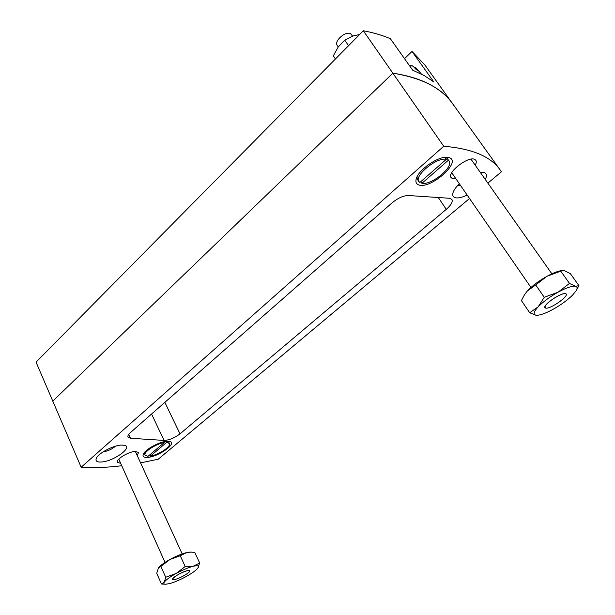 <?xml version="1.0" encoding="UTF-8"?>
<svg xmlns="http://www.w3.org/2000/svg" width="615" height="615" viewBox="0 0 615 615"><rect width="100%" height="100%" fill="white"/><g stroke="black" fill="none" stroke-linecap="round" stroke-linejoin="round"><path stroke-width="0.92" d="M166.865 441.293C159.37 441.678 145.009 449.534 143.287 454.193C142.38 456.607 143.91 457.66 147.884 457.352C158.862 456.599 177.612 443.077 169.778 441.447L166.865 441.293M485.273 179.442C487.042 175.99 486.773 173.707 484.489 172.6L480.223 172.285M459.374 183.785C455.999 187.052 453.885 190.004 453.024 192.641C452.279 195.201 452.917 196.854 454.923 197.607C457.752 198.453 461.834 197.607 467.169 195.078M121.101 445.068C113.006 445.514 98.392 453.278 96.347 458.237C95.202 461.089 97.009 462.342 101.767 461.98C113.906 461.135 133.178 447.136 124.614 445.275L121.101 445.068M103.174 451.825L103.289 451.817C107.902 451.095 111.945 449.227 115.436 446.206M128.712 434.413L130.472 438.257L127.989 437.088C127.543 435.943 128.389 434.413 130.534 432.483L391.901 203.004C397.89 198.084 403.394 195.593 408.406 195.516L449.442 198.268L451.91 199.398C452.994 201.766 451.118 205.087 446.282 209.354L438.295 197.523M475.203 165.174C476.364 163.044 476.563 161.399 475.802 160.254L474.719 159.393C468.323 155.787 446.605 172.7 451.141 177.635L452.394 178.581L455.899 178.757M137.23 455.561L138.583 452.402L134.969 451.425C128.081 451.833 115.605 459.566 117.404 462.311L120.671 463.318M449.627 157.778L446.959 157.248C437.757 156.441 418.738 169.732 416.34 178.527C415.325 181.794 416.101 183.908 418.646 184.869C429.831 189.781 461.711 162.291 449.627 157.778M487.88 183.132L501.41 171.8L500.31 170.178C491.054 156.61 472.189 148.638 443.723 146.262L363.319 30.75L36.062 362.135L52.782 401.111L392.862 73.193C408.014 75.453 420.691 79.397 430.892 85.031C440.248 90.228 447.52 96.493 452.725 103.82C441.908 88.137 421.952 77.928 392.862 73.193L52.782 401.111L81.149 467.239C92.573 467.954 104.781 467.608 117.788 466.193L121.755 465.74M140.566 462.872L158.232 459.221L469.529 198.499M443.723 146.262L81.149 467.239M130.472 438.257L164.059 440.425L151.574 414.01M164.858 402.348L180.011 433.844L446.282 209.354M180.011 433.844C174.499 437.988 169.179 440.179 164.059 440.425M457.622 185.569L460.435 185.323M454.008 105.695L424.896 65.021L412.004 51.437L433.813 81.933L424.119 75.522L412.65 70.156L390.348 38.668C382.361 35.27 373.351 32.633 363.319 30.75M412.004 51.437L404.516 58.671M352.626 36.131L350.635 33.779C345.807 30.566 333.714 41.144 337.243 45.433L338.242 46.917L333.33 55.811L335.452 58.971M338.25 46.917L344.754 40.144L348.544 45.71M344.754 40.144L352.956 36.016L359.629 34.486M149.837 454.793L150.437 456.092C158.701 454.823 171.339 446.459 169.425 443.477L168.249 441.247M150.437 456.092L166.68 442.362L166.211 441.355M169.425 443.477L166.68 442.362M164.282 442.562L148.015 456.33L145.071 455.2C143.103 452.256 156.064 443.699 164.282 442.562L163.905 441.77M144.11 452.855L145.071 455.2M409.436 65.613L412.88 65.928L416.217 69.58L418.677 70.956L415.602 67.473L414.495 67.627M565.469 293.663L566.154 294.047C568.629 296.584 550.11 309.291 545.728 308.123L544.952 307.708C542.353 305.286 561.249 292.294 565.469 293.663L564.685 293.616C560.196 293.586 546.697 302.303 545.082 306.255L545.728 308.123C550.717 309.376 571.158 294.485 565.469 293.663M187.206 570.674L189.851 570.712C190.858 572.027 180.718 578.069 175.367 579.345L172.615 579.33C171.57 578.023 181.917 571.881 187.206 570.674C180.679 572.834 175.867 575.486 172.769 578.646C172.215 579.668 173.076 579.899 175.367 579.345C181.594 577.869 192.964 570.566 189.251 570.413L187.206 570.674M190.427 552.07L186.883 552.508C181.963 553.715 176.297 556.045 169.878 559.512C164.213 562.679 160.423 565.431 158.509 567.768L158.386 567.929M169.525 583.62L165.55 584.25C163.89 584.204 163.459 583.527 164.251 582.221C165.881 579.914 169.848 576.993 176.159 573.457L185.184 566.53L180.264 555.729L169.878 559.512L160.884 566.4L165.712 577.254L176.159 573.457C182.609 569.967 188.298 567.568 193.21 566.277C197.753 565.231 199.329 565.8 197.945 567.968L197.853 568.099C195.993 570.42 192.095 573.234 186.176 576.539C179.995 579.891 174.445 582.251 169.525 583.62M158.509 567.768L156.725 573.326L161.453 584.012L164.251 582.221L165.712 577.254M158.455 567.837L160.884 566.4M190.196 552.062L194.771 552.385L199.667 562.971L193.21 566.277L185.184 566.53M191.234 552.086L186.883 552.508L180.264 555.729M199.667 562.971L197.945 567.968M165.343 584.242L161.453 584.012M561.526 270.615L560.957 270.7C557.252 271.369 552.601 273.229 546.989 276.281C538.74 280.932 532.167 285.875 527.255 291.095L524.426 294.816M537.741 315.234L536.026 315.226C532.921 314.596 533.62 311.813 538.11 306.885C543.145 301.742 549.818 296.83 558.128 292.14L569.49 283.423L560.757 271.138L546.989 276.281L535.688 284.937L544.267 297.299L558.128 292.14C566.369 287.72 572.165 285.775 575.525 286.298C577.408 286.798 577.593 288.312 576.078 290.826L572.55 295.123C567.43 300.174 560.942 304.902 553.07 309.314C546.935 312.658 541.984 314.611 538.217 315.18L536.026 315.226L529.692 312.735L538.11 306.885L544.267 297.299M524.718 294.347L521.405 300.574L529.692 312.735M524.295 295.039L527.255 291.095L535.688 284.937M560.957 270.7L564.385 270.677L570.359 273.644L578.938 285.637L575.525 286.298L569.49 283.423M562.141 270.523L560.757 271.138M578.938 285.637L576.317 290.418M416.97 176.997L417.5 179.611L419.761 182.57L446.313 159.323C436.788 156.887 413.695 175.944 418.915 181.733M444.937 157.332L446.313 159.323M420.791 181.671L421.913 183.339L448.397 160.2L446.936 158.086L445.391 157.986M421.913 183.339C431.553 185.376 454.078 166.865 449.012 160.853L448.397 160.2M449.012 160.853L446.936 158.086M415.963 67.881L415.625 67.496M413.165 66.105L409.582 65.828M452.725 103.82L500.31 170.178M415.602 67.473L421.452 74.1M551.87 273.806L470.967 159.17M530.968 287.459L451.748 172.746M182.178 553.915L135.331 451.402M165.035 562.402L118.787 459.121"/></g></svg>
